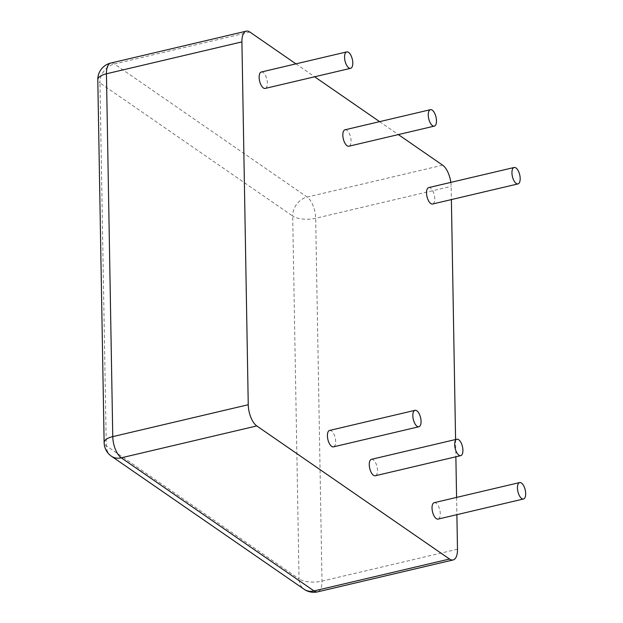 <?xml version="1.0" encoding="UTF-8"?>
<svg xmlns="http://www.w3.org/2000/svg" width="623" height="623" viewBox="0 0 623 623"><rect width="100%" height="100%" fill="white"/><g stroke="black" fill="none" stroke-linecap="round" stroke-linejoin="round"><path stroke-width="0.47" stroke-dasharray="3.12 2.34" d="M295.917 63.858L314.646 76.793M379.617 121.656L398.338 134.584M450.834 182.383A16.876 7.476 -103.2 0 1 451.153 186.37L451.387 199.594M455.577 439.526L455.872 456.791M456.581 497.411L456.885 514.676M428.717 187.593A8.442 3.738 -103.2 0 1 434.286 194.944A8.442 3.738 -103.2 0 1 432.58 204.017M345.017 129.794A8.442 3.738 -103.2 0 1 350.593 137.153A8.442 3.738 -103.2 0 1 348.888 146.226M261.325 72.003A8.442 3.738 -103.2 0 1 266.901 79.362A8.442 3.738 -103.2 0 1 265.196 88.427M434.215 502.675A8.442 3.738 -103.2 0 1 439.791 510.035A8.442 3.738 -103.2 0 1 438.086 519.099M371.448 459.33A8.442 3.738 -103.2 0 1 377.016 466.689A8.442 3.738 -103.2 0 1 375.311 475.754M329.598 430.431A8.442 3.738 -103.2 0 1 335.174 437.79A8.442 3.738 -103.2 0 1 333.461 446.862M249.885 32.069L114.398 63.967L307.162 197.07A16.876 7.476 -103.2 0 1 315.666 218.268L321.998 581.111A16.876 7.476 -103.2 0 1 317.629 591.85M110.801 63.048A16.876 7.476 -103.2 0 1 114.398 63.967A16.876 13.589 124.6 0 0 99.945 82.937A16.876 6.658 -1 0 1 97.795 79.767M111.416 456.2A16.876 13.589 -55.4 0 1 106.276 445.78L99.945 82.937L292.701 216.049L299.04 578.892L106.276 445.78A16.876 6.658 -1 0 1 104.127 442.61M442.649 165.181L307.162 197.07A16.876 13.589 124.6 0 0 292.701 216.049A16.876 6.658 179 0 0 315.666 218.268L451.153 186.37M457.492 549.213L321.998 581.111A16.876 6.658 179 0 1 299.04 578.892A16.876 13.589 -55.4 0 0 304.172 589.311"/><path stroke-width="0.93" d="M456.885 514.676L457.492 549.213A16.876 7.476 -103.2 0 1 453.116 559.952A16.876 7.476 -103.2 0 1 449.526 559.033L256.762 425.93A16.876 7.476 76.8 0 1 248.25 404.732L241.919 41.889A16.876 7.476 -103.2 0 1 246.287 31.15A16.876 7.476 -103.2 0 1 249.885 32.069L295.917 63.858M314.646 76.793L379.617 121.656M398.338 134.584L442.649 165.181A16.876 7.476 -103.2 0 1 450.834 182.383M451.387 199.594L455.577 439.526M455.872 456.791L456.581 497.411M511.942 172.851A8.442 3.738 -103.2 0 1 514.131 167.486A8.442 3.738 -103.2 0 1 519.707 174.837A8.442 3.738 -103.2 0 1 518.001 183.91A8.442 3.738 -103.2 0 1 511.942 172.851M518.001 183.91L432.58 204.017A8.442 3.738 -103.2 0 1 426.529 192.959A8.442 3.738 -103.2 0 1 428.717 187.593L514.131 167.486M428.25 115.06A8.442 3.738 -103.2 0 1 430.438 109.687A8.442 3.738 -103.2 0 1 436.007 117.046A8.442 3.738 -103.2 0 1 434.301 126.119A8.442 3.738 -103.2 0 1 428.25 115.06M434.301 126.119L348.888 146.226A8.442 3.738 -103.2 0 1 342.837 135.168A8.442 3.738 -103.2 0 1 345.017 129.794L430.438 109.687M344.558 57.261A8.442 3.738 -103.2 0 1 346.746 51.896A8.442 3.738 -103.2 0 1 352.314 59.255A8.442 3.738 -103.2 0 1 350.609 68.32A8.442 3.738 -103.2 0 1 344.558 57.261M350.609 68.32L265.196 88.427A8.442 3.738 -103.2 0 1 259.145 77.377A8.442 3.738 -103.2 0 1 261.325 72.003L346.746 51.896M517.448 487.934A8.442 3.738 -103.2 0 1 519.629 482.568A8.442 3.738 -103.2 0 1 525.205 489.927A8.442 3.738 -103.2 0 1 523.499 498.992A8.442 3.738 -103.2 0 1 517.448 487.934M523.499 498.992L438.086 519.099A8.442 3.738 -103.2 0 1 432.027 508.041A8.442 3.738 -103.2 0 1 434.215 502.675L519.629 482.568M454.673 444.588A8.442 3.738 -103.2 0 1 456.861 439.223A8.442 3.738 -103.2 0 1 462.437 446.582A8.442 3.738 -103.2 0 1 460.724 455.647A8.442 3.738 -103.2 0 1 454.673 444.588M460.724 455.647L375.311 475.754A8.442 3.738 -103.2 0 1 369.26 464.696A8.442 3.738 -103.2 0 1 371.448 459.33L456.861 439.223M412.831 415.697A8.442 3.738 -103.2 0 1 415.011 410.323A8.442 3.738 -103.2 0 1 420.587 417.683A8.442 3.738 -103.2 0 1 418.882 426.755A8.442 3.738 -103.2 0 1 412.831 415.697M418.882 426.755L333.461 446.862A8.442 3.738 -103.2 0 1 327.41 435.804A8.442 3.738 -103.2 0 1 329.598 430.431L415.011 410.323M248.25 404.732L112.763 436.63L106.432 73.787A16.876 7.476 -103.2 0 1 110.801 63.048A16.876 16.876 0 0 0 97.795 79.767A16.876 6.658 -1 0 1 106.432 73.787L241.919 41.889M97.795 79.767L104.127 442.61A16.876 6.658 -1 0 1 112.763 436.63A16.876 7.476 76.8 0 0 121.275 457.819L256.762 425.93M449.526 559.033L314.031 590.931L121.275 457.819A16.876 13.589 -55.4 0 1 111.416 456.2A16.876 16.876 0 0 1 104.127 442.61M453.116 559.952L317.629 591.85A16.876 7.476 -103.2 0 1 314.031 590.931A16.876 13.589 -55.4 0 1 304.172 589.311L111.416 456.2M246.287 31.15L110.801 63.048M304.172 589.311A16.876 16.876 0 0 0 317.629 591.85"/></g></svg>
